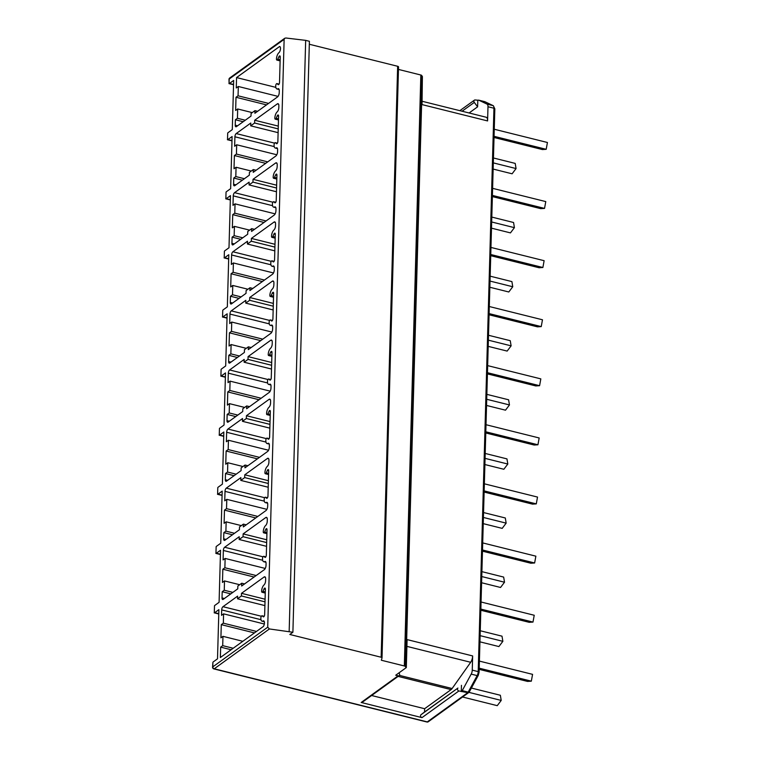 <?xml version="1.0" encoding="UTF-8"?>
<svg xmlns="http://www.w3.org/2000/svg" width="760" height="760" viewBox="0 0 760 760"><rect width="100%" height="100%" fill="white"/><g stroke="black" fill="none" stroke-linecap="round" stroke-linejoin="round"><path stroke-width="1.14" d="M269.392 628.957L292.894 632.253L289.816 634.476L381.149 657.239A1.7 0.694 1.6 0 1 382.023 657.875A1.7 0.694 1.6 0 1 382.014 657.951L381.349 660.24L404.329 665.969A1.7 0.694 1.6 0 1 405.147 666.406L406.315 667.575L407.094 639.597L472.644 655.937A5.956 2.565 -76 0 1 470.697 662.283L452.124 688.522A5.956 2.565 -76 0 1 451.098 689.605L424.622 708.719L424.536 711.996L457.928 688.047A1.7 1.368 54.2 0 0 458.897 690.963L467.742 692.683L427.281 721.895L214.234 668.79L269.392 628.957L267.719 627.2L284.135 39.349L229.207 79.011A1.7 1.368 -125.8 0 1 229.7 78.004A1.7 1.7 0 0 0 228.998 79.335A1.7 0.694 -178.4 0 1 229.207 79.011L229.073 83.609A2.555 1.102 -76 0 0 229.482 83.448L233.557 84.464M424.536 711.996L421.012 714.713A1.7 1.368 54.2 0 0 421.981 717.63L361.19 702.477L398.107 675.811L395.722 675.222L406.315 667.575M213.864 668.895A1.7 1.7 0 0 1 212.572 667.194A1.7 0.694 1.6 0 1 212.781 666.871A1.7 1.368 54.2 0 0 214.234 668.79A1.7 0.731 -76 0 1 213.864 668.895L426.92 722A1.7 0.731 -76 0 0 427.281 721.895A1.7 1.368 -125.8 0 0 428.327 721.725A1.7 1.7 0 0 1 426.92 722M289.17 631.322L305.672 40.365L285.902 38L284.705 38.285L284.135 39.349M267.719 627.2L212.781 666.871L212.914 662.274A2.555 1.102 104 0 1 213.322 661.846L217.512 658.825L218.889 609.653L214.7 612.674A2.555 1.102 104 0 1 214.291 612.836L214.491 605.777L214.291 612.836M229.482 83.448L233.671 80.427L232.294 129.599L228.114 132.62A2.555 1.102 -76 0 0 227.696 133.048L227.506 139.716A2.555 1.102 -76 0 0 227.914 139.555L232.104 136.534L230.641 188.651L226.461 191.672A2.555 1.102 -76 0 0 226.043 192.1L225.862 198.816A2.555 1.102 -76 0 0 226.261 198.655L230.451 195.633L228.998 247.751L224.808 250.772A2.555 1.102 -76 0 0 224.399 251.199L224.209 257.916A2.555 1.102 -76 0 0 224.618 257.745L228.798 254.723L227.344 306.841L223.155 309.861A2.555 1.102 -76 0 0 222.746 310.298L222.556 317.005A2.555 1.102 -76 0 0 222.965 316.844L227.145 313.823L225.691 365.94L221.511 368.961A2.555 1.102 -76 0 0 221.093 369.388L220.903 376.105A2.555 1.102 -76 0 0 221.312 375.943L225.501 372.923L224.038 425.04L219.858 428.06A2.555 1.102 -76 0 0 219.44 428.488L219.26 435.204A2.555 1.102 -76 0 0 219.659 435.034L223.848 432.012L222.395 484.13L218.206 487.15A2.555 1.102 -76 0 0 217.797 487.578L217.607 494.294A2.555 1.102 -76 0 0 218.016 494.133L222.195 491.112L220.742 543.229L216.552 546.25A2.555 1.102 -76 0 0 216.144 546.678L215.954 553.394A2.555 1.102 -76 0 0 216.362 553.232L220.542 550.211L219.089 602.319L214.909 605.34A2.555 1.102 -76 0 0 214.491 605.777M278.464 119.956L275.234 119.149A1.7 0.731 -76 0 1 274.826 118.094A5.101 2.195 -76 0 1 277.219 111.824A3.401 1.463 -76 0 0 278.815 107.635L278.863 105.811A3.401 1.463 -76 0 0 278.046 103.692A3.401 1.463 -76 0 0 277.305 103.892L254.685 120.232L254.609 123.016L250.705 125.837L250.791 123.044L236.198 133.57A2.555 1.102 -76 0 0 234.906 136.791L234.641 146.252L236.692 144.77L236.436 154.071L234.384 155.553L234.013 168.739L236.065 167.257L235.809 176.567L233.757 178.049L233.586 184.252A2.555 1.102 -76 0 0 234.194 185.839A2.555 1.102 -76 0 0 234.745 185.687L249.327 175.161L249.413 172.368L253.308 169.556L253.232 172.339L275.851 156.009A3.401 1.463 -76 0 0 277.58 151.715L277.628 149.882A3.401 1.463 -76 0 0 276.811 147.773A3.401 1.463 -76 0 0 276.212 147.886L277.295 148.152M275.234 119.149A1.7 0.731 -76 0 0 276.137 118.313L277.267 115.824A1.7 0.731 -76 0 1 278.169 114.978A1.7 0.731 -76 0 1 278.578 116.033L277.865 141.493A1.7 0.731 -76 0 1 276.63 143.735A1.7 0.731 -76 0 1 276.488 143.649L275.452 142.718A1.7 0.731 -76 0 0 275.31 142.643A1.7 0.731 -76 0 0 274.075 144.884A5.101 2.195 -76 0 0 275.3 148.057A5.101 2.195 -76 0 0 276.212 147.886M276.82 179.056L273.581 178.248A1.7 0.731 -76 0 1 273.173 177.194A5.101 2.195 -76 0 1 275.566 170.914A3.401 1.463 -76 0 0 277.162 166.734L277.21 164.901A3.401 1.463 -76 0 0 276.393 162.782A3.401 1.463 -76 0 0 275.661 162.982L253.032 179.322L252.956 182.115L249.061 184.927L249.137 182.134L234.555 192.669A2.555 1.102 -76 0 0 233.254 195.88L232.987 205.343L235.039 203.861L234.783 213.17L232.731 214.652L232.361 227.839L234.412 226.357L234.156 235.666L232.104 237.139L231.933 243.352A2.555 1.102 -76 0 0 232.541 244.938A2.555 1.102 -76 0 0 233.092 244.786L247.684 234.251L247.76 231.458L251.655 228.646L251.579 231.439L274.198 215.099A3.401 1.463 -76 0 0 275.927 210.814L275.984 208.981A3.401 1.463 -76 0 0 275.167 206.862A3.401 1.463 -76 0 0 274.559 206.976L275.642 207.252M273.581 178.248A1.7 0.731 -76 0 0 274.483 177.403L275.614 174.914A1.7 0.731 -76 0 1 276.517 174.068A1.7 0.731 -76 0 1 276.925 175.132L276.212 200.583A1.7 0.731 -76 0 1 274.987 202.825A1.7 0.731 -76 0 1 274.835 202.749L273.799 201.818A1.7 0.731 -76 0 0 273.657 201.732A1.7 0.731 -76 0 0 272.422 203.975A5.101 2.195 -76 0 0 273.647 207.157A5.101 2.195 -76 0 0 274.559 206.976M275.167 238.155L271.928 237.348A1.7 0.731 -76 0 1 271.519 236.284A5.101 2.195 -76 0 1 273.913 230.014A3.401 1.463 -76 0 0 275.51 225.834L275.557 224A3.401 1.463 -76 0 0 274.74 221.882A3.401 1.463 -76 0 0 274.008 222.082L251.38 238.421L251.303 241.214L247.409 244.026L247.484 241.233L232.902 251.769A2.555 1.102 -76 0 0 231.61 254.98L231.344 264.442L233.396 262.96L233.13 272.27L231.078 273.752L230.717 286.928L232.769 285.456L232.503 294.756L230.451 296.238L230.28 302.442A2.555 1.102 -76 0 0 230.898 304.028A2.555 1.102 -76 0 0 231.448 303.876L246.031 293.351L246.107 290.558L250.002 287.745L249.926 290.538L272.555 274.198A3.401 1.463 -76 0 0 274.274 269.914L274.331 268.08A3.401 1.463 -76 0 0 273.514 265.962A3.401 1.463 -76 0 0 272.906 266.076L273.99 266.342M271.928 237.348A1.7 0.731 -76 0 0 272.83 236.502L273.961 234.013A1.7 0.731 -76 0 1 274.863 233.168A1.7 0.731 -76 0 1 275.272 234.222L274.569 259.683A1.7 0.731 -76 0 1 273.334 261.924A1.7 0.731 -76 0 1 273.182 261.839L272.156 260.908A1.7 0.731 -76 0 0 272.004 260.832A1.7 0.731 -76 0 0 270.769 263.074A5.101 2.195 -76 0 0 271.995 266.247A5.101 2.195 -76 0 0 272.906 266.076M273.514 297.245L270.275 296.438A1.7 0.731 -76 0 1 269.866 295.383A5.101 2.195 -76 0 1 272.26 289.113A3.401 1.463 -76 0 0 273.856 284.924L273.913 283.091A3.401 1.463 -76 0 0 273.096 280.981A3.401 1.463 -76 0 0 272.356 281.181L249.736 297.512L249.65 300.305L245.755 303.126L245.831 300.333L231.249 310.859A2.555 1.102 -76 0 0 229.957 314.079L229.691 323.541L231.743 322.059L231.486 331.36L229.434 332.842L229.064 346.028L231.116 344.546L230.85 353.856L228.798 355.338L228.627 361.541A2.555 1.102 -76 0 0 229.244 363.128A2.555 1.102 -76 0 0 229.795 362.976L244.378 352.45L244.454 349.657L248.358 346.835L248.273 349.628L270.902 333.298A3.401 1.463 -76 0 0 272.631 329.004L272.678 327.17A3.401 1.463 -76 0 0 271.861 325.062A3.401 1.463 -76 0 0 271.253 325.175L272.346 325.441M270.275 296.438A1.7 0.731 -76 0 0 271.187 295.602L272.308 293.103A1.7 0.731 -76 0 1 273.22 292.267A1.7 0.731 -76 0 1 273.628 293.322L272.916 318.782A1.7 0.731 -76 0 1 271.681 321.024A1.7 0.731 -76 0 1 271.529 320.938L270.503 320.007A1.7 0.731 -76 0 0 270.351 319.922A1.7 0.731 -76 0 0 269.125 322.173A5.101 2.195 -76 0 0 270.351 325.346A5.101 2.195 -76 0 0 271.253 325.175M271.861 356.345L268.631 355.537A1.7 0.731 -76 0 1 268.223 354.483A5.101 2.195 -76 0 1 270.617 348.203A3.401 1.463 -76 0 0 272.213 344.023L272.26 342.19A3.401 1.463 -76 0 0 271.444 340.072A3.401 1.463 -76 0 0 270.702 340.271L248.083 356.611L248.007 359.404L244.102 362.216L244.188 359.423L229.596 369.959A2.555 1.102 -76 0 0 228.304 373.169L228.038 382.631L230.09 381.149L229.833 390.459L227.781 391.941L227.411 405.127L229.463 403.645L229.207 412.946L227.155 414.428L226.974 420.631A2.555 1.102 -76 0 0 227.591 422.218A2.555 1.102 -76 0 0 228.142 422.075L242.725 411.54L242.81 408.747L246.705 405.935L246.63 408.728L269.249 392.388A3.401 1.463 -76 0 0 270.978 388.103L271.026 386.27A3.401 1.463 -76 0 0 270.209 384.151A3.401 1.463 -76 0 0 269.61 384.265L270.693 384.541M268.631 355.537A1.7 0.731 -76 0 0 269.534 354.692L270.655 352.203A1.7 0.731 -76 0 1 271.567 351.358A1.7 0.731 -76 0 1 271.976 352.422L271.263 377.872A1.7 0.731 -76 0 1 270.028 380.114A1.7 0.731 -76 0 1 269.885 380.038L268.85 379.107A1.7 0.731 -76 0 0 268.698 379.022A1.7 0.731 -76 0 0 267.473 381.263A5.101 2.195 -76 0 0 268.698 384.437A5.101 2.195 -76 0 0 269.61 384.265M270.218 415.445L266.978 414.637A1.7 0.731 -76 0 1 266.57 413.573A5.101 2.195 -76 0 1 268.964 407.303A3.401 1.463 -76 0 0 270.56 403.123L270.608 401.29A3.401 1.463 -76 0 0 269.791 399.171A3.401 1.463 -76 0 0 269.059 399.37L246.43 415.71L246.354 418.503L242.459 421.315L242.535 418.522L227.952 429.048A2.555 1.102 -76 0 0 226.651 432.269L226.385 441.731L228.437 440.249L228.18 449.559L226.129 451.031L225.758 464.217L227.81 462.735L227.553 472.045L225.501 473.527L225.331 479.731A2.555 1.102 -76 0 0 225.939 481.317A2.555 1.102 -76 0 0 226.489 481.166L241.082 470.639L241.157 467.846L245.052 465.034L244.976 467.827L267.596 451.487A3.401 1.463 -76 0 0 269.325 447.193L269.382 445.369A3.401 1.463 -76 0 0 268.555 443.251A3.401 1.463 -76 0 0 267.957 443.365L269.04 443.631M266.978 414.637A1.7 0.731 -76 0 0 267.881 413.791L269.012 411.302A1.7 0.731 -76 0 1 269.914 410.457A1.7 0.731 -76 0 1 270.322 411.512L269.61 436.971A1.7 0.731 -76 0 1 268.385 439.213A1.7 0.731 -76 0 1 268.233 439.128L267.197 438.197A1.7 0.731 -76 0 0 267.055 438.121A1.7 0.731 -76 0 0 265.82 440.363A5.101 2.195 -76 0 0 267.045 443.536A5.101 2.195 -76 0 0 267.957 443.365M268.565 474.534L265.326 473.727A1.7 0.731 -76 0 1 264.917 472.673A5.101 2.195 -76 0 1 267.311 466.393A3.401 1.463 -76 0 0 268.907 462.213L268.954 460.38A3.401 1.463 -76 0 0 268.137 458.261A3.401 1.463 -76 0 0 267.406 458.46L244.777 474.8L244.701 477.594L240.806 480.405L240.882 477.612L226.299 488.148A2.555 1.102 -76 0 0 225.007 491.368L224.741 500.821L226.793 499.348L226.527 508.649L224.475 510.131L224.114 523.317L226.157 521.835L225.9 531.145L223.848 532.627L223.677 538.831A2.555 1.102 -76 0 0 224.295 540.417A2.555 1.102 -76 0 0 224.846 540.265L239.428 529.73L239.505 526.936L243.399 524.125L243.323 526.917L265.952 510.578A3.401 1.463 -76 0 0 267.672 506.293L267.729 504.459A3.401 1.463 -76 0 0 266.912 502.341A3.401 1.463 -76 0 0 266.304 502.455L267.387 502.731M265.326 473.727A1.7 0.731 -76 0 0 266.228 472.881L267.358 470.392A1.7 0.731 -76 0 1 268.261 469.556A1.7 0.731 -76 0 1 268.669 470.611L267.966 496.061A1.7 0.731 -76 0 1 266.731 498.313A1.7 0.731 -76 0 1 266.579 498.228L265.553 497.296A1.7 0.731 -76 0 0 265.401 497.211A1.7 0.731 -76 0 0 264.166 499.453A5.101 2.195 -76 0 0 265.392 502.635A5.101 2.195 -76 0 0 266.304 502.455M266.912 533.634L263.673 532.827A1.7 0.731 -76 0 1 263.264 531.762A5.101 2.195 -76 0 1 265.658 525.492A3.401 1.463 -76 0 0 267.254 521.312L267.311 519.479A3.401 1.463 -76 0 0 266.494 517.361A3.401 1.463 -76 0 0 265.753 517.56L243.133 533.9L243.048 536.693L239.153 539.505L239.229 536.712L224.646 547.247A2.555 1.102 -76 0 0 223.355 550.458L223.089 559.92L225.141 558.438L224.874 567.748L222.832 569.231L222.461 582.417L224.513 580.934L224.248 590.235L222.195 591.717L222.024 597.92A2.555 1.102 -76 0 0 222.642 599.507A2.555 1.102 -76 0 0 223.193 599.364L237.775 588.829L237.851 586.036L241.756 583.224L241.67 586.017L264.299 569.677A3.401 1.463 -76 0 0 266.028 565.392L266.076 563.559A3.401 1.463 -76 0 0 265.259 561.44A3.401 1.463 -76 0 0 264.651 561.554L265.743 561.83M263.673 532.827A1.7 0.731 -76 0 0 264.584 531.981L265.705 529.492A1.7 0.731 -76 0 1 266.617 528.646A1.7 0.731 -76 0 1 267.026 529.711L266.313 555.161A1.7 0.731 -76 0 1 265.078 557.403A1.7 0.731 -76 0 1 264.926 557.327L263.901 556.386A1.7 0.731 -76 0 0 263.748 556.311A1.7 0.731 -76 0 0 262.523 558.553A5.101 2.195 -76 0 0 263.748 561.725A5.101 2.195 -76 0 0 264.651 561.554M262.019 592.249A1.7 0.731 104 0 0 262.941 591.365L264.024 588.962A1.7 0.731 104 0 1 264.955 588.069A1.7 0.731 104 0 1 265.363 589.123L264.651 614.631A1.7 0.731 104 0 1 263.416 616.873A1.7 0.731 104 0 1 263.283 616.806L262.248 615.866A1.7 0.731 104 0 0 262.086 615.781A1.7 0.731 104 0 0 260.86 618.022A5.101 2.195 104 0 0 262.086 621.195A5.101 2.195 104 0 0 263.245 620.853A3.401 1.463 104 0 1 263.625 620.844A3.401 1.463 104 0 1 264.442 622.991A3.401 1.463 104 0 1 263.435 626.42L220.362 657.524L220.656 647.13L222.699 645.649L222.965 636.338L220.913 637.82L221.284 624.644L223.335 623.162L223.592 613.852L221.54 615.334L221.692 609.9A2.555 1.102 104 0 1 222.984 606.689L237.595 596.144L237.519 598.775L241.414 595.964L241.49 593.332L264.091 577.001A3.401 1.463 104 0 1 264.831 576.802A3.401 1.463 104 0 1 265.648 578.92L265.591 580.783A3.401 1.463 104 0 1 263.995 584.972A5.101 2.195 104 0 0 261.611 591.185A1.7 0.731 104 0 0 262.019 592.249L265.249 593.056M280.117 60.876L276.877 60.068A1.7 0.731 -76 0 1 276.469 59.014A5.101 2.195 -76 0 1 279.12 52.544A3.401 1.463 -76 0 0 280.459 48.991A3.401 1.463 -76 0 0 279.661 46.474A3.401 1.463 -76 0 0 279.632 46.474L236.559 77.577L236.274 87.97L238.326 86.488L238.06 95.798L236.008 97.27L235.638 110.456L237.69 108.974L237.434 118.284L235.381 119.766L235.23 125.191A2.555 1.102 -76 0 0 235.847 126.777A2.555 1.102 -76 0 0 236.398 126.635L250.999 116.09L251.076 113.449L254.97 110.637L254.894 113.269L277.505 96.947A3.401 1.463 -76 0 0 279.233 92.663L279.281 90.801A3.401 1.463 -76 0 0 278.464 88.682A3.401 1.463 -76 0 0 277.846 88.806L278.948 89.081M276.877 60.068A1.7 0.731 -76 0 0 277.79 59.213L278.93 56.705A1.7 0.731 -76 0 1 279.822 55.898A1.7 0.731 -76 0 1 280.231 56.953L279.519 82.46A1.7 0.731 -76 0 1 278.284 84.702A1.7 0.731 -76 0 1 278.113 84.597L277.115 83.704A1.7 0.731 -76 0 0 276.953 83.6A1.7 0.731 -76 0 0 275.719 85.852A5.101 2.195 -76 0 0 276.953 88.968A5.101 2.195 -76 0 0 277.846 88.806M236.559 77.577L275.842 87.371M278.93 56.705L280.221 57.029M277.115 83.704L279.024 84.17M254.97 110.637L257.63 111.302M235.381 119.766L243.209 121.714M237.434 118.284L245.252 120.232M237.69 108.974L252.244 112.603M236.008 97.27L266.522 104.88M238.06 95.798L268.574 103.398M238.326 86.488L278.046 96.387M228.998 79.335L229.073 83.609M212.914 662.274L212.572 667.194M253.308 169.556L256.12 170.25M233.757 178.049L242.364 180.196M235.809 176.567L244.406 178.714M236.065 167.257L251.237 171.038M234.384 155.553L265.677 163.352M236.436 154.071L267.729 161.88M236.692 144.77L276.811 154.764M250.705 125.837L278.113 132.667M254.609 123.016L278.217 128.905M254.685 120.232L278.293 126.112M251.655 228.646L254.467 229.349M232.104 237.139L240.711 239.286M234.156 235.666L242.763 237.804M234.412 226.357L249.594 230.137M232.731 214.652L264.024 222.452M234.783 213.17L266.076 220.97M235.039 203.861L275.158 213.864M249.061 184.927L276.459 191.757M252.956 182.115L276.564 188.005M253.032 179.322L276.649 185.212M250.002 287.745L252.823 288.448M230.451 296.238L239.058 298.385M232.503 294.756L241.11 296.903M232.769 285.456L247.94 289.237M231.078 273.752L262.371 281.551M233.13 272.27L264.423 280.07M233.396 262.96L273.505 272.963M247.409 244.026L274.806 250.857M251.303 241.214L274.92 247.095M251.38 238.421L274.997 244.302M248.358 346.835L251.17 347.538M228.798 355.338L237.405 357.476M230.85 353.856L239.457 356.003M231.116 344.546L246.287 348.327M229.434 332.842L260.718 340.641M231.486 331.36L262.77 339.159M231.743 322.059L271.852 332.053M245.755 303.126L273.163 309.956M249.65 300.305L273.267 306.195M249.736 297.512L273.344 303.401M246.705 405.935L249.517 406.638M227.155 414.428L235.752 416.575M229.207 412.946L237.804 415.093M229.463 403.645L244.634 407.426M227.781 391.941L259.074 399.741M229.833 390.459L261.117 398.259M230.09 381.149L270.209 391.153M244.102 362.216L271.51 369.046M248.007 359.404L271.615 365.284M248.083 356.611L271.69 362.501M245.052 465.034L247.865 465.737M225.501 473.527L234.108 475.674M227.553 472.045L236.16 474.192M227.81 462.735L242.991 466.526M226.129 451.031L257.422 458.84M228.18 449.559L259.474 457.358M228.437 440.249L268.555 450.243M242.459 421.315L269.857 428.146M246.354 418.503L269.962 424.384M246.43 415.71L270.037 421.591M243.399 524.125L246.221 524.827M223.848 532.627L232.456 534.764M225.9 531.145L234.507 533.283M226.157 521.835L241.338 525.616M224.475 510.131L255.769 517.931M226.527 508.649L257.82 516.448M226.793 499.348L266.902 509.342M240.806 480.405L268.204 487.236M244.701 477.594L268.318 483.483M244.777 474.8L268.394 480.69M241.756 583.224L244.568 583.927M222.195 591.717L230.802 593.864M224.248 590.235L232.855 592.382M224.513 580.934L239.685 584.716M222.832 569.231L254.115 577.03M224.874 567.748L256.167 575.548M225.141 558.438L265.249 568.442M239.153 539.505L266.56 546.336M243.048 536.693L266.665 542.573M243.133 533.9L266.741 539.781M220.656 647.13L231.135 649.743M263.245 620.853L263.948 621.024M264.024 588.962L265.354 589.294M262.941 591.365L265.287 591.954M241.49 593.332L265.078 599.212M241.414 595.964L265.002 601.844M237.519 598.775L264.898 605.606M223.592 613.852L264.328 624.007M223.335 623.162L256.5 631.427M221.284 624.644L254.448 632.909M222.965 636.338L242.829 641.297M222.699 645.649L233.187 648.261M494.057 136.316L546.193 149.311L542.383 149.549L494.028 137.493M494.256 129.238L547.428 142.49L546.193 149.311M493.458 157.985L515.204 163.4L516.068 168.559L512.107 173.793L493.145 169.071M493.316 162.887L516.068 168.559M492.413 195.415L544.54 208.401L540.74 208.648L492.375 196.593M492.603 188.337L545.775 201.59L544.54 208.401M491.806 217.075L513.561 222.499L514.415 227.658L510.454 232.892L491.492 228.161M491.672 221.986L514.415 227.658M490.76 254.505L542.887 267.501L539.087 267.748L490.722 255.692M490.96 247.437L544.122 260.69L542.887 267.501M490.153 276.174L511.907 281.599L512.762 286.748L508.801 291.983L489.848 287.261M490.019 281.077L512.762 286.748M489.108 313.604L541.234 326.601L537.434 326.838L489.079 314.783M489.307 306.527L542.478 319.779L541.234 326.601M488.5 335.274L510.255 340.689L511.119 345.847L507.148 351.082L488.195 346.36M488.367 340.176L511.119 345.847M487.454 372.695L539.591 385.69L535.781 385.938L487.426 373.882M487.654 365.626L540.825 378.879L539.591 385.69M486.856 394.364L508.601 399.788L509.466 404.947L505.505 410.181L486.542 405.45M486.714 399.276L509.466 404.947M485.811 431.794L537.938 444.79L534.137 445.027L485.773 432.972M486.001 424.716L539.172 437.969L537.938 444.79M485.203 453.463L506.958 458.888L507.813 464.037L503.851 469.272L484.889 464.55M485.06 458.365L507.813 464.037M484.158 490.894L536.284 503.88L532.484 504.127L484.12 492.072M484.358 483.816L537.519 497.068L536.284 503.88M483.55 512.553L505.305 517.978L506.16 523.136L502.198 528.371L483.246 523.64M483.417 517.465L506.16 523.136M482.505 549.983L534.631 562.98L530.832 563.226L482.476 551.171M482.704 542.915L535.866 556.168L534.631 562.98M481.897 571.653L503.652 577.077L504.517 582.226L500.545 587.471L481.593 582.739M481.764 576.555L504.517 582.226M480.852 609.083L532.988 622.079L529.178 622.317L480.823 610.261M481.051 602.005L534.223 615.258L532.988 622.079M480.253 630.753L501.999 636.167L502.863 641.326L498.902 646.561L479.94 641.839M480.111 635.654L502.863 641.326M479.208 668.173L531.335 681.169L527.535 681.416L479.17 669.361M479.398 661.105L532.57 674.357L531.335 681.169M471.399 688.047L500.356 695.267L501.211 700.425L497.249 705.66L462.555 697.005M468.948 692.379L501.211 700.425M469.138 692.094A1.7 1.368 -125.8 0 1 468.787 692.512A1.7 1.7 0 0 0 469.281 691.942L478.249 675.412A1.7 0.788 -151.5 0 1 477.156 675.602L468.188 692.132L462.222 690.65A1.7 0.731 104 0 1 461.785 691.201M462.222 690.65L471.19 674.12A4.256 1.833 104 0 0 472.255 670.139L472.644 655.937M461.282 691.562L461.453 685.33M405.887 667.47L422.389 76.513L422.037 104.595L487.587 120.935L487.986 106.742A4.256 1.833 -76 0 0 487.112 104.148L478.724 100.159A1.7 0.731 -76 0 0 478.658 100.139A1.7 0.731 -76 0 0 478.296 100.234L475.409 100.006A1.7 1.368 -125.8 0 0 474.363 100.177L459.838 110.675M406.904 646.38L470.697 662.283M398.107 675.811A1.7 1.368 54.2 0 0 399.228 673.417L398.876 672.942M361.19 702.477A1.7 1.368 54.2 0 0 362.226 702.306L399.152 675.64M371.63 695.514L424.622 708.719M421.012 714.713L457.928 688.047M398.459 69.426L420.84 75.012A1.7 0.694 1.6 0 1 421.648 75.449L422.389 76.513M309.32 44.261L397.651 66.281A1.7 0.694 1.6 0 1 398.534 66.918A1.7 0.694 1.6 0 1 398.525 66.994L382.014 657.799M292.894 632.253L309.396 41.296L305.672 40.365M485.925 117.201A5.956 2.565 104 0 1 486.162 117.23A5.956 2.565 104 0 1 487.587 120.935M469.091 112.984L477.612 106.828L477.793 100.605M477.612 106.828L474.287 102.41A1.7 1.368 -125.8 0 1 474.363 100.177M462.07 111.226L474.287 102.41M421.981 717.63L458.897 690.963M215.954 553.394L216.144 546.678M217.607 494.294L217.797 487.578M219.26 435.204L219.44 428.488M220.903 376.105L221.093 369.388M222.556 317.005L222.746 310.298M224.209 257.916L224.399 251.199M225.862 198.816L226.043 192.1M227.506 139.716L227.696 133.048M277.79 59.213L280.145 59.803M235.23 125.191L237.576 125.78M227.914 139.555L231.99 140.571M233.586 184.252L235.932 184.832M234.906 136.791L274.227 146.594M236.198 133.57L274.578 143.136M277.305 103.892L278.597 104.215M276.137 118.313L278.492 118.902M277.267 115.824L278.578 116.147M275.452 142.718L277.381 143.203M226.261 198.655L230.337 199.671M231.933 243.352L234.28 243.931M233.254 195.88L272.574 205.684M234.555 192.669L272.935 202.236M275.661 162.982L276.953 163.305M274.483 177.403L276.849 177.992M275.614 174.914L276.925 175.246M273.799 201.818L275.728 202.293M224.618 257.745L228.684 258.761M230.28 302.442L232.626 303.031M231.61 254.98L270.921 264.784M232.902 251.769L271.282 261.335M274.008 222.082L275.3 222.405M272.83 236.502L275.196 237.091M273.961 234.013L275.272 234.336M272.156 260.908L274.075 261.392M222.965 316.844L227.031 317.86M228.627 361.541L230.973 362.121M229.957 314.079L269.277 323.874M231.249 310.859L269.629 320.425M272.356 281.181L273.647 281.504M271.187 295.602L273.543 296.181M272.308 293.103L273.619 293.436M270.503 320.007L272.422 320.483M221.312 375.943L225.387 376.96M226.974 420.631L229.33 421.22M228.304 373.169L267.624 382.974M229.596 369.959L267.976 379.525M270.702 340.271L271.995 340.594M269.534 354.692L271.89 355.281M270.655 352.203L271.976 352.535M268.85 379.107L270.778 379.582M219.659 435.034L223.734 436.05M225.331 479.731L227.677 480.32M226.651 432.269L265.971 442.073M227.952 429.048L266.332 438.615M269.059 399.37L270.351 399.693M267.881 413.791L270.247 414.38M269.012 411.302L270.322 411.625M267.197 438.197L269.125 438.681L267.055 438.121M218.016 494.133L222.082 495.149M223.677 538.831L226.024 539.41M225.007 491.368L264.319 501.163M226.299 488.148L264.68 497.714M267.406 458.46L268.698 458.784M266.228 472.881L268.594 473.47M267.358 470.392L268.669 470.725M265.553 497.296L267.473 497.772M216.362 553.232L220.428 554.239M222.024 597.92L224.371 598.51M223.355 550.458L262.675 560.262M224.646 547.247L263.026 556.814M265.753 517.56L267.045 517.883M264.584 531.981L266.94 532.57M265.705 529.492L267.017 529.815M263.901 556.386L265.82 556.871M214.7 612.674L218.775 613.69M262.248 615.866L264.157 616.341M264.091 577.001L265.382 577.325M222.984 606.689L261.383 616.255M221.692 609.9L261.003 619.704M428.327 721.725L468.787 692.512A1.7 1.368 -125.8 0 1 467.742 692.683A1.7 0.731 104 0 0 468.188 692.132A1.7 0.788 -151.5 0 0 469.281 691.942M472.255 670.139L478.211 671.621A4.256 1.833 104 0 1 477.156 675.602L471.19 674.12M485.174 101.878A1.7 1.53 115.4 0 0 484.68 101.65L493.078 105.63A4.256 1.833 104 0 1 493.943 108.224L478.211 671.621A1.7 0.694 1.6 0 1 479.094 672.258L494.826 108.87A1.7 0.694 -178.4 0 0 493.943 108.224L487.986 106.742M399.409 675.374L452.124 688.522M398.097 676.4L451.098 689.605M405.147 666.406L421.648 75.449M404.329 665.969L420.84 75.012M381.149 657.239L397.651 66.281M484.557 101.612A1.7 0.731 104 0 1 484.623 101.621A1.7 0.731 104 0 1 484.68 101.65L478.724 100.159M478.658 100.139L484.623 101.621A1.7 1.7 0 0 1 484.937 101.736L493.335 105.725A1.7 1.53 115.4 0 0 493.078 105.63L487.112 104.148M279.053 84.122L276.953 83.6M279.138 89.519L276.953 88.968M233.548 84.749L228.959 83.6M231.98 140.857L227.392 139.716M277.4 143.155L275.31 142.643M277.495 148.599L275.3 148.057M230.327 199.956L225.739 198.806M275.747 202.255L273.657 201.732M275.842 207.698L273.647 207.157M228.674 259.046L224.086 257.906M274.103 261.354L272.004 260.832M274.189 266.798L271.995 266.247M227.031 318.145L222.433 317.005M272.451 320.445L270.351 319.922M272.536 325.888L270.351 325.346M225.378 377.245L220.789 376.095M270.798 379.544L268.698 379.022M270.892 384.987L268.698 384.437M223.725 436.335L219.136 435.195M269.24 444.077L267.045 443.536M222.072 495.434L217.483 494.285M267.501 497.733L265.401 497.211M267.587 503.177L265.392 502.635M220.428 554.524L215.831 553.385M265.848 556.833L263.748 556.311M265.933 562.276L263.748 561.725M214.177 612.826L218.766 613.975M262.086 621.195L264.319 621.756M262.086 615.781L264.185 616.303M478.249 675.412L479.094 672.258M382.023 657.875L398.534 66.918M493.335 105.725L494.826 108.87M486.162 117.23L422.132 101.27M284.705 38.285L229.7 78.004"/></g></svg>
